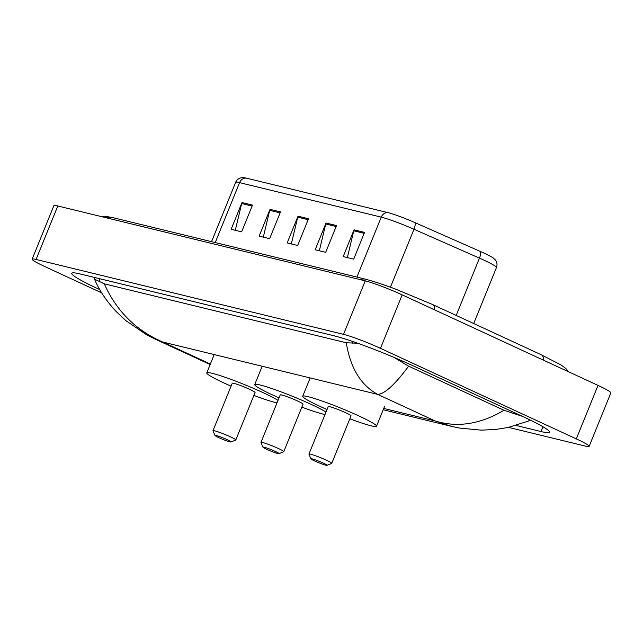 <?xml version="1.0" encoding="UTF-8"?>
<svg xmlns="http://www.w3.org/2000/svg" width="643" height="643" viewBox="0 0 643 643"><rect width="100%" height="100%" fill="white"/><g stroke="black" fill="none" stroke-linecap="round" stroke-linejoin="round"><path stroke-width="0.96" d="M101.674 292.854L44.978 266.636A28.959 2.427 22.1 0 1 32.15 259.153L53.867 205.672A28.959 2.427 22.1 0 1 57.798 205.977L365.256 280.854A28.959 2.427 22.1 0 1 402.172 294.856L598.022 385.398A28.959 2.427 22.1 0 1 610.85 392.881L589.133 446.363A28.959 2.427 22.1 0 1 585.202 446.057L508.541 427.386M32.15 259.153A28.959 2.427 22.1 0 1 36.08 259.459L343.539 334.336A28.959 2.427 22.1 0 1 380.455 348.337L576.305 438.88A28.959 2.427 22.1 0 1 589.133 446.363M516.08 425.465L541.06 431.549A62.267 5.208 -157.9 0 0 549.508 432.209A62.267 5.208 -157.9 0 0 521.931 416.117L413.119 365.819A62.267 5.208 -157.9 0 0 333.757 335.718L80.222 273.974A62.267 5.208 -157.9 0 0 71.775 273.307A62.267 5.208 -157.9 0 0 99.352 289.406L99.729 289.575M104.319 283.844C116.367 310.963 135.85 330.357 162.759 342.044L154.778 338.941L146.982 335.019L125.859 320.64L116.013 311.389C106.119 300.611 98.95 289.856 94.513 279.142L104.319 283.844L346.312 342.783L357.653 343.217M394.022 357.404L408.643 366.197L503.999 410.274L522.462 416.359M528.626 419.276L529.285 420.434L528.53 421.02M408.643 366.197C394.882 384.691 384.562 394.087 377.682 394.384C360.779 385.141 350.322 367.933 346.312 342.783M528.53 421.028L508.219 427.458L495.182 429.516L481.213 430.151L459.383 428.053L451.699 426.422L435.174 420.964C457.43 427.836 480.369 424.276 503.999 410.274M154.778 338.941L210.157 364.541M246.301 178.127L387.986 212.632A23.751 1.985 22.1 0 1 414.823 222.558L480.289 251.429A23.751 1.985 22.1 0 1 493.527 258.213L495.263 259.868C497.063 262.207 497.465 264.747 496.468 267.496A28.959 2.427 -157.9 0 0 479.453 258.124L413.979 229.254A28.959 2.427 -157.9 0 0 381.259 217.141L239.566 182.636A7.242 6.277 -76.3 0 1 246.301 178.127A23.751 1.985 22.1 0 0 244.227 177.717L241.832 177.701C238.907 178.119 236.849 179.662 235.643 182.331L211.547 241.672M364.557 232.396L353.698 259.137L343.193 256.581L354.052 229.84L364.557 232.396M280.509 211.925L269.65 238.666L259.145 236.11L270.004 209.369L280.509 211.925M252.498 205.109L241.639 231.842L231.134 229.286L241.993 202.545L252.498 205.109M336.538 225.572L325.688 252.313L315.174 249.757L326.033 223.017L336.538 225.572M308.527 218.749L297.669 245.489L287.164 242.933L298.022 216.193L308.527 218.749M291.327 243.946L297.717 217.149A5.795 5.023 -76.3 0 1 298.022 216.193M319.346 250.77L325.728 223.973A5.795 5.023 -76.3 0 1 326.033 223.017M235.298 230.298L241.688 203.509A5.795 5.023 -76.3 0 1 241.993 202.545M263.308 237.122L269.698 210.333A5.795 5.023 -76.3 0 1 270.004 209.369M347.357 257.594L353.746 230.797A5.795 5.023 -76.3 0 1 354.052 229.84M275.212 451.386A8.689 0.723 22.1 0 1 279.006 453.677A8.689 0.723 22.1 0 1 266.805 449.336A8.689 0.723 22.1 0 1 262.963 447.158A8.689 0.723 22.1 0 1 266.893 448.034A8.689 0.723 22.1 0 1 275.212 451.386M262.963 447.158L260.97 442.488A12.305 1.029 22.1 0 1 260.962 442.384A12.305 1.029 22.1 0 1 278.323 448.468A12.305 1.029 22.1 0 1 283.772 451.651A12.305 1.029 22.1 0 1 283.7 451.716L279.006 453.677M283.772 451.651L303.046 404.19A12.305 1.029 -157.9 0 0 297.596 401.007A12.305 1.029 -157.9 0 0 280.235 394.923L260.962 442.384M279.046 397.856A39.826 3.336 22.1 0 1 272.383 394.866A39.826 3.336 22.1 0 1 254.741 384.57A39.826 3.336 22.1 0 1 310.899 404.246A39.826 3.336 22.1 0 1 325.993 412.075M324.996 414.526A39.826 3.336 22.1 0 1 301.856 407.123M227.236 439.699A8.689 0.723 22.1 0 1 231.03 441.99A8.689 0.723 22.1 0 1 218.829 437.658A8.689 0.723 22.1 0 1 214.987 435.48A8.689 0.723 22.1 0 1 218.917 436.348A8.689 0.723 22.1 0 1 227.236 439.699M214.987 435.48L212.994 430.802A12.305 1.029 22.1 0 1 212.986 430.706A12.305 1.029 22.1 0 1 230.347 436.782A12.305 1.029 22.1 0 1 235.796 439.965A12.305 1.029 22.1 0 1 235.724 440.029L231.03 441.99M235.796 439.965L255.07 392.503A12.305 1.029 -157.9 0 0 249.621 389.32A12.305 1.029 -157.9 0 0 232.26 383.244L212.986 430.706M231.07 386.178A39.826 3.336 22.1 0 1 224.407 383.18A39.826 3.336 22.1 0 1 206.765 372.892A39.826 3.336 22.1 0 1 262.923 392.56A39.826 3.336 22.1 0 1 278.017 400.388M277.02 402.848A39.826 3.336 22.1 0 1 253.881 395.437M323.188 463.064A8.689 0.723 22.1 0 1 326.982 465.355A8.689 0.723 22.1 0 1 314.781 461.023A8.689 0.723 22.1 0 1 310.939 458.845A8.689 0.723 22.1 0 1 314.869 459.713A8.689 0.723 22.1 0 1 323.188 463.064M310.939 458.845L308.945 454.167A12.305 1.029 22.1 0 1 308.937 454.071A12.305 1.029 22.1 0 1 326.298 460.155A12.305 1.029 22.1 0 1 331.748 463.33A12.305 1.029 22.1 0 1 331.675 463.394L326.982 465.355M331.748 463.33L351.022 415.868A12.305 1.029 -157.9 0 0 345.572 412.685A12.305 1.029 -157.9 0 0 328.211 406.609L308.937 454.071M327.022 409.543A39.826 3.336 22.1 0 1 320.359 406.545A39.826 3.336 22.1 0 1 302.716 396.257A39.826 3.336 22.1 0 1 358.874 415.933A39.826 3.336 22.1 0 1 376.517 426.221A39.826 3.336 22.1 0 1 349.824 418.802M543.496 360.193A11.582 5.683 -65.2 0 0 541.277 354.767L432.466 304.469L394.28 288.578L377.184 282.558L365.746 279.223L112.212 217.479A11.582 10.047 -76.3 0 0 106.714 217.897M434.692 309.894A11.582 5.683 -65.2 0 0 432.466 304.469M360.249 279.641A11.582 10.047 -76.3 0 1 365.746 279.223M383.734 408.434L435.174 420.964L377.682 394.384L162.759 342.044L210.357 364.051M576.305 438.88L598.022 385.398M380.455 348.337L402.172 294.856M343.539 334.336L365.256 280.854M36.08 259.459L57.798 205.977M542.989 426.791L541.06 431.549M100.027 278.797L98.982 281.377M353.12 341.634L352.517 343.121M402.711 361.133L402.164 362.483M511.563 411.319L510.968 412.782M387.986 212.632A7.242 6.277 103.7 0 0 381.259 217.141L356.921 277.077M414.823 222.558A7.242 2.411 113.8 0 1 413.979 229.254L390.462 287.164M215.236 242.572L239.566 182.636A28.959 2.427 -157.9 0 0 235.643 182.331M480.289 251.429A7.242 2.411 113.8 0 1 479.453 258.124L456.184 315.432M308.142 219.689L297.717 217.149M280.131 212.873L269.698 210.333M252.112 206.049L241.688 203.509M336.16 226.513L325.728 223.973M364.171 233.337L353.746 230.797M100.943 216.49L104.6 216.225L112.212 217.479M568.653 371.823L565.768 368.399L561.218 365.071L541.277 354.767M95.051 277.583L94.489 278.966M529.567 419.734L529.285 420.434M383.204 409.744L451.699 426.422M496.468 267.496L473.714 323.533M254.741 384.57L262.183 366.253M206.765 372.892L214.207 354.574M376.517 426.221L384.659 406.167M302.716 396.257L310.159 377.939"/></g></svg>
